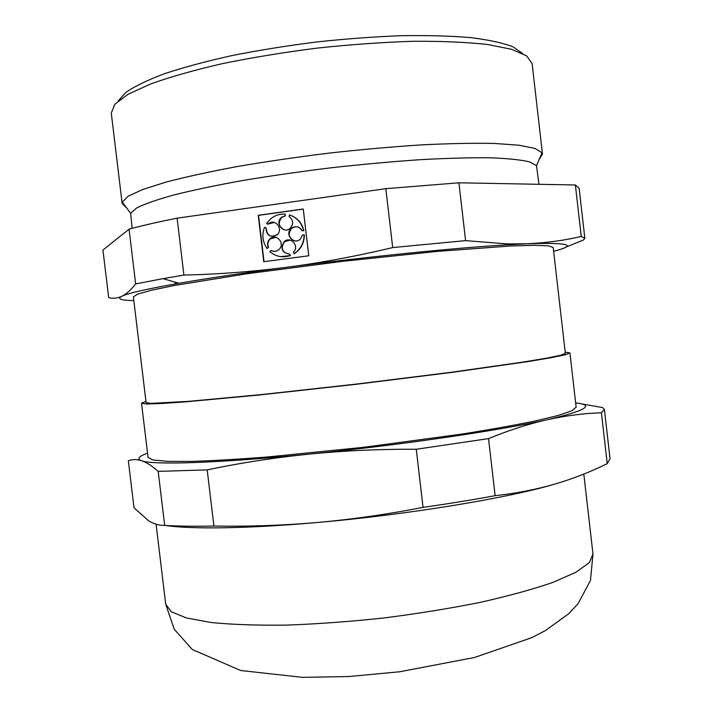 <?xml version="1.0" encoding="UTF-8"?>
<svg xmlns="http://www.w3.org/2000/svg" width="713" height="713" viewBox="0 0 713 713"><rect width="100%" height="100%" fill="white"/><g stroke="black" fill="none" stroke-linecap="round" stroke-linejoin="round"><path stroke-width="1.07" d="M565.436 247.304L583.492 239.969L584.847 238.285L579.143 188.321L575.373 184.979L458.896 182.804L385.822 188.669L177.1 218.169C157.823 222.019 141.816 225.691 129.071 229.176L102.939 250.031L108.679 297.651C112.957 298.765 117.342 298.301 121.825 296.251C116.78 298.899 120.782 300.351 133.83 300.61M135.648 283.917C130.916 289.986 126.308 294.104 121.825 296.251C127.966 293.23 147.021 288.908 178.999 283.275L163.036 278.649L135.648 283.917L129.071 229.176M575.658 402.907C595.168 405.082 585.819 410.661 547.629 419.645C566.372 415.572 584.303 413.29 601.415 412.791L607.226 463.628C590.988 471.712 573.591 478.512 555.035 484.029C508.503 497.986 407.934 514.67 317.347 522.495C247.99 528.654 191.173 529.358 165.3 525.454M579.411 403.46L602.654 407.613L604.41 409.44L601.415 412.791M458.896 182.804L465.598 240.629L392.703 247.571C357.186 256.065 322.009 262.616 287.179 267.223C252.438 271.689 218.009 274.3 183.901 275.058L163.036 278.649M575.373 184.979L581.255 236.458C564.5 240.424 546.55 242.857 527.397 243.757L507.38 243.935L465.598 240.629M553.627 251.297C578.1 244.951 569.357 242.438 527.397 243.757L505.677 244.907C453.406 248.062 365.288 256.974 287.179 267.223C244.176 272.874 208.116 278.23 178.999 283.275M584.847 238.285L581.255 236.458M385.822 188.669L392.703 247.571M177.1 218.169L183.901 275.058M522.442 53.386L513.048 46.835C503.039 42.985 489.065 39.928 471.133 37.655C451.053 35.944 427.934 35.276 401.793 35.668C374.361 36.711 345.841 38.823 316.251 42.014C286.724 45.766 258.498 50.32 231.565 55.667C206.039 61.345 183.713 67.343 164.578 73.671C147.653 80.034 134.775 86.246 125.934 92.316L118.305 100.854M604.41 409.44L610.043 458.789L607.226 463.628M555.035 484.029C536.452 489.439 516.488 493.325 495.134 495.678C472.924 499.795 448.896 503.699 423.041 507.38C387.471 514.331 352.24 519.367 317.347 522.495C282.553 525.49 248.071 526.666 213.909 526.025C194.301 526.435 177.885 526.23 164.685 525.41C159.24 525.481 153.972 524.002 148.892 520.98L134.026 507.834L128.349 460.794C132.297 459.234 136.727 459.217 141.637 460.75C146.557 462.38 152.074 465.928 158.188 471.373L164.685 525.41M213.909 526.025L207.189 469.876C240.477 462.897 274.496 457.639 309.264 454.101C399.797 445.188 500.686 430.358 547.629 419.645C528.894 423.834 509.189 430.162 488.53 438.62L495.134 495.678M147.538 453.201C138.643 456.409 136.673 458.922 141.637 460.75C152.76 465.152 218.062 463.236 309.264 454.101C344.156 450.678 379.815 449.065 416.258 449.261L423.041 507.38M303.257 208.989L258.24 215.29L263.739 261.724L308.774 255.771L303.257 208.989M285.325 214.15L285.289 215.843L285.325 214.15C279.951 213.784 275.111 215.299 270.824 218.704L266.519 223.463L267.901 224.238L268.676 223.864L267.901 224.238M265.913 227.991L264.532 227.215L265.913 227.991C266.564 235.62 270.272 237.866 277.036 234.746C283.881 229.158 274.977 217.902 268.4 223.793M264.532 227.215C261.707 234.809 262.553 241.903 267.054 248.498L268.213 247.375C266.947 244.131 267.544 241.288 269.995 238.855L270.272 238.908C267.83 241.342 267.232 244.185 268.498 247.42L268.213 247.375M271.216 250.584L271.011 250.468C273.845 251.912 276.492 251.6 278.961 249.523C285.637 243.739 276.394 232.768 269.995 238.855M271.011 250.468L269.853 251.6C275.913 256.698 282.696 258.026 290.218 255.584L289.549 254.095C281.974 252.732 280.156 248.623 284.086 241.752L284.353 241.796C280.441 248.516 282.179 252.634 289.576 254.167M293.961 253.757L298.016 250.78L294.228 253.792L293.399 252.161C299.932 246.163 290.343 235.459 284.086 241.752M297.758 250.735C302 246.324 304.112 241.021 304.103 234.809L302.517 235.023L300.431 238.971C294.032 245.629 284.193 234.345 291.216 228.436L291.483 228.499C287.678 233.9 288.676 238.008 294.487 240.816M302.018 230.771L303.604 230.557C301.581 222.67 296.84 217.456 289.38 214.916L289.647 214.987C297.107 217.527 301.849 222.732 303.863 230.62L302.018 230.771C299.193 226.306 295.592 225.531 291.216 228.436M289.38 214.916L289.068 216.538C293.364 219.952 293.765 223.837 290.28 228.205C283.658 234.604 274.273 222.955 281.501 217.322L281.778 217.394C277.767 222.697 278.64 226.841 284.389 229.836M285.022 215.772L281.501 217.322M285.289 215.843L281.778 217.394M302.232 230.745C299.389 226.36 295.806 225.611 291.483 228.499M298.016 250.78C302.259 246.377 304.371 241.065 304.362 234.862L304.103 234.809M290.146 240.076L284.353 241.796M280.548 256.618L290.485 255.619L289.549 254.095M271.288 250.513L273.444 251.315M275.878 237.313L270.272 238.908M267.054 248.498L268.498 247.42M266.199 228.053C266.849 235.673 270.557 237.919 277.321 234.8M274.38 222.456L268.676 223.864M303.275 209.105L258.534 215.362L264.024 261.68M538.983 184.302L536.488 165.657L529.492 161.851C520.766 159.801 507.647 158.446 490.143 157.787C470.215 157.591 446.819 158.224 419.966 159.694C391.606 161.646 361.963 164.355 331.028 167.805C300.137 171.61 270.664 175.853 242.634 180.523C216.164 185.318 193.268 190.121 173.927 194.934C157.047 199.631 144.605 203.989 136.593 208L130.666 213.33L132.11 228.356M539.117 159.534L542.486 154.124L542.023 152.778L534.955 148.429L519.1 145.238L494.448 143.447C473.833 143.019 449.591 143.482 421.722 144.864C392.266 146.771 361.455 149.507 329.299 153.081C297.187 157.056 266.582 161.53 237.491 166.503C210.059 171.628 186.36 176.788 166.414 181.984L142.841 189.435L128.162 196.218L122.288 202.091L122.155 203.499L126.682 207.991M542.486 154.124L532.112 63.635L526.649 55.881L511.782 49.34L487.407 44.464C466.596 42.156 441.793 41.096 413.005 41.283C382.462 42.263 350.448 44.545 316.964 48.127C283.569 52.397 251.903 57.601 221.966 63.724C193.918 70.213 170.033 76.995 150.327 84.063L127.734 94.455L114.802 104.258L111.281 113.073L122.155 203.499M207.189 469.876L158.188 471.373M488.53 438.62L416.258 449.261M565.195 352.169L569.928 352.908L576.14 407.141L571.915 410.759L558.145 415.474L534.598 421.125C514.207 425.287 489.626 429.663 460.856 434.235L363.862 447.283L266.475 457.069C237.429 459.288 212.501 460.732 191.699 461.4L167.493 461.364L153.001 459.974L148.054 457.425L141.531 403.228L145.96 401.419M569.928 352.908L565.489 354.717L551.497 357.641L527.745 361.625L453.646 372.168L356.455 384.262L259.113 395.02L184.578 401.936L160.55 403.567L146.263 403.968L141.531 403.228M565.338 353.398L560.988 355.181L547.263 358.042L523.993 361.937L451.463 372.257L356.438 384.084L261.252 394.601L188.312 401.374L150.755 403.371L146.103 402.649L133.384 296.866L137.618 294.113L151.236 290.28L174.435 285.476L246.903 273.765L342.026 261.404L437.417 251.386L510.624 245.985L534.304 245.281L548.44 245.851L553.199 247.545L565.338 353.398M165.719 604.276L174.248 629.276L192.26 649.463L240.593 670.487L302.365 677.35L348.702 676.548L399.761 671.753L474.528 657.484L531.559 637.734L545.365 630.613L568.805 613.688L578.172 603.528L590.453 580.48L592.984 554.081L589.33 562.602L576.14 572.138L553.172 582.289C533.137 589.232 508.877 595.908 480.384 602.333C449.983 608.43 417.827 613.635 383.906 617.957C349.914 621.611 317.428 624 286.439 625.123C257.233 625.47 232.081 624.597 210.995 622.494L186.289 617.93L171.245 611.718L165.719 604.276L156.085 524.198M505.677 244.907L507.38 243.935M175.202 283.943L174.979 282.116M592.984 554.081L583.813 474.074M536.488 165.657L542.023 152.778M130.666 213.33L122.288 202.091"/></g></svg>
